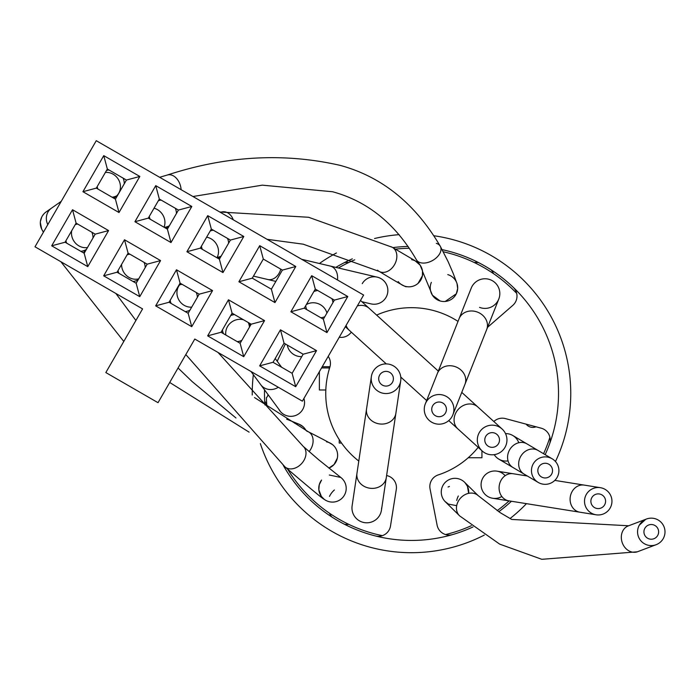 <?xml version="1.0" encoding="UTF-8"?>
<svg xmlns="http://www.w3.org/2000/svg" width="700" height="700" viewBox="0 0 700 700"><rect width="100%" height="100%" fill="white"/><g stroke="black" fill="none" stroke-linecap="round" stroke-linejoin="round"><path stroke-width="1.05" d="M252.236 393.435A159.259 159.259 0 0 1 253.348 374.675A159.259 159.259 0 0 0 252.245 394.993A159.259 159.259 0 0 1 253.348 374.675A159.259 159.259 0 0 0 252.245 394.993A159.259 159.259 0 0 1 252.236 393.435A159.259 159.259 0 0 0 252.245 394.993A159.259 159.259 0 0 1 253.348 374.675A159.259 159.259 0 0 0 252.245 394.993A159.259 159.259 0 0 1 253.348 374.675A159.259 159.259 0 0 0 252.236 393.435M319.41 263.498A159.259 159.259 0 0 1 336.411 252.98A159.259 159.259 0 0 0 319.41 263.498A159.259 159.259 0 0 1 336.411 252.98A159.259 159.259 0 0 0 319.41 263.498A159.259 159.259 0 0 1 336.411 252.98A159.259 159.259 0 0 0 319.41 263.498A159.259 159.259 0 0 1 336.411 252.98A159.259 159.259 0 0 0 319.41 263.498M374.526 238.516A159.259 159.259 0 0 1 399.131 234.649A159.259 159.259 0 0 0 374.526 238.516A159.259 159.259 0 0 1 399.131 234.649A159.259 159.259 0 0 0 374.526 238.516A159.259 159.259 0 0 1 399.131 234.649A159.259 159.259 0 0 0 374.526 238.516A159.259 159.259 0 0 1 399.131 234.649A159.259 159.259 0 0 0 374.526 238.516M433.965 235.76A159.259 159.259 0 0 1 570.762 393.435A159.259 159.259 0 0 0 433.965 235.76A159.259 159.259 0 0 1 555.468 461.528A159.259 159.259 0 0 0 433.965 235.76A159.259 159.259 0 0 1 555.468 461.528A159.259 159.259 0 0 0 570.762 393.435A159.259 159.259 0 0 1 555.468 461.528A159.259 159.259 0 0 0 433.965 235.76A159.259 159.259 0 0 1 555.468 461.528A159.259 159.259 0 0 0 433.965 235.76M260.356 443.634A159.259 159.259 0 0 0 484.321 535.071A159.259 159.259 0 0 1 260.356 443.634A159.259 159.259 0 0 0 484.321 535.071A159.259 159.259 0 0 1 260.356 443.634A159.259 159.259 0 0 0 484.321 535.071A159.259 159.259 0 0 1 260.356 443.634A159.259 159.259 0 0 0 484.321 535.071A159.259 159.259 0 0 1 260.356 443.634M510.037 518.551A159.259 159.259 0 0 0 526.452 503.659A159.259 159.259 0 0 1 510.037 518.551A159.259 159.259 0 0 0 526.452 503.659A159.259 159.259 0 0 1 510.037 518.551A159.259 159.259 0 0 0 526.452 503.659A159.259 159.259 0 0 1 510.037 518.551A159.259 159.259 0 0 0 526.452 503.659A159.259 159.259 0 0 1 510.037 518.551M449.444 486.448A100.459 100.459 0 0 1 448.061 486.999M348.801 524.37A19.6 19.6 0 0 1 344.4 524.239A19.6 19.6 0 0 0 348.801 524.37M331.774 516.941A19.6 19.6 0 0 1 329.455 513.196A19.6 19.6 0 0 0 331.774 516.941M329.481 496.414A19.6 19.6 0 0 1 334.381 489.983A19.6 19.6 0 0 0 329.481 496.414M456.715 500.456A19.6 19.6 0 0 1 458.325 495.985A19.6 19.6 0 0 0 456.715 500.456M266.761 404.6A19.6 19.6 0 0 1 264.67 400.724A19.6 19.6 0 0 0 266.761 404.6M474.198 262.491A19.6 19.6 0 0 1 478.608 262.631M493.544 273.665A19.6 19.6 0 0 0 491.234 269.92M348.801 262.491A19.6 19.6 0 0 0 344.4 262.631M549.903 437.264A145.171 145.171 0 0 1 543.567 453.714M509.119 500.885A145.171 145.171 0 0 1 497.157 510.641M471.319 525.709A145.171 145.171 0 0 1 445.567 534.555M382.384 535.657A145.171 145.171 0 0 1 287.752 469.341M266.901 406.332A145.171 145.171 0 0 1 266.394 397.74A6.125 6.125 0 0 0 268.047 394.616M338.424 267.986A145.171 145.171 0 0 1 354.716 259.822M395.649 249.121A145.171 145.171 0 0 1 409.351 248.273M443.266 251.773A145.171 145.171 0 0 1 516.679 293.37M526.129 424.148A8.575 8.575 0 0 0 536.043 426.799M341.556 443.047L339.22 443.047L339.22 439.582M481.941 450.756L481.941 457.748L468.221 457.748M325.815 389.979L319.375 389.979L319.375 371.683M322.254 366.695L329.175 366.695L329.63 367.929M477.312 439.985A14.823 14.823 0 0 1 492.135 425.162A14.823 14.823 0 0 1 506.957 439.985A14.823 14.823 0 0 1 492.135 454.808A14.823 14.823 0 0 1 477.312 439.985M499.485 439.985A7.35 7.35 0 0 0 492.135 432.635A7.35 7.35 0 0 0 484.785 439.985A7.35 7.35 0 0 0 492.135 447.335A7.35 7.35 0 0 0 499.485 439.985M424.261 409.36A14.823 14.823 0 0 1 439.084 394.537A14.823 14.823 0 0 1 453.906 409.36A14.823 14.823 0 0 1 439.084 424.183A14.823 14.823 0 0 1 424.261 409.36M433.624 423.132A14.823 14.823 0 0 1 425.311 403.891A14.823 14.823 0 0 1 444.553 395.579A14.823 14.823 0 0 1 452.865 414.82A14.823 14.823 0 0 0 444.553 395.579A14.823 14.823 0 0 0 425.311 403.891A14.823 14.823 0 0 0 433.624 423.132M471.231 288.12A14.823 14.823 0 0 1 490.472 279.808A14.823 14.823 0 0 1 498.785 299.049L486.684 329.569A14.823 12.836 21.6 0 0 477.636 312.165A14.823 12.836 21.6 0 0 459.121 318.631L471.231 288.12M499.826 293.589A14.823 14.823 0 0 1 479.544 307.361M446.434 409.36A7.35 7.35 0 0 0 439.084 402.01A7.35 7.35 0 0 0 431.734 409.36A7.35 7.35 0 0 0 439.084 416.71A7.35 7.35 0 0 0 446.434 409.36M371.219 378.726A14.823 14.823 0 0 1 386.041 363.904A14.823 14.823 0 0 1 400.864 378.726A14.823 14.823 0 0 1 386.041 393.558A14.823 14.823 0 0 1 371.219 378.726A14.823 14.823 0 0 0 383.854 393.391A14.823 14.823 0 0 1 371.219 378.726M400.864 378.726A14.823 14.823 0 0 1 383.854 393.391A14.823 14.823 0 0 0 400.864 378.726M371.376 376.547A14.823 14.823 0 0 1 388.22 364.07A14.823 14.823 0 0 0 371.376 376.547L352.126 505.794A14.823 14.823 0 0 0 364.604 522.637A14.823 14.823 0 0 0 381.447 510.16L386.286 477.698A14.823 12.836 -171.5 0 1 369.731 488.206A14.823 12.836 -171.5 0 1 356.956 473.323M381.605 507.981A14.823 14.823 0 0 1 366.783 522.804A14.823 14.823 0 0 1 352.126 505.794M393.391 378.726A7.35 7.35 0 0 0 386.041 371.376A7.35 7.35 0 0 0 378.691 378.726A7.35 7.35 0 0 0 386.041 386.076A7.35 7.35 0 0 0 393.391 378.726M472.955 526.977A147.009 147.009 0 0 1 283.281 465.343M264.941 404.985A147.009 147.009 0 0 1 264.53 389.848A147.009 147.009 0 0 0 264.486 393.435M335.851 267.382A147.009 147.009 0 0 1 352.336 258.851A147.009 147.009 0 0 0 335.851 267.382M392.858 247.608A147.009 147.009 0 0 1 408.126 246.461A147.009 147.009 0 0 0 392.858 247.608M487.585 327.294L512.785 305.384A12.25 12.25 0 0 0 513.222 287.297A147.009 147.009 0 0 0 442.137 249.646A147.009 147.009 0 0 1 545.16 454.659M498.776 511.726A147.009 147.009 0 0 0 511.438 501.252M452.559 534.59A12.25 12.25 0 0 1 437.106 525.166L430.054 488.88A12.25 12.25 0 0 1 438.261 474.906A12.25 12.25 0 0 0 430.054 488.88M390.504 525.98A12.25 12.25 0 0 1 375.401 535.938A12.25 12.25 0 0 0 390.504 525.98L396.287 489.475A12.25 12.25 0 0 0 387.608 475.79A12.25 12.25 0 0 1 396.287 489.475M328.213 356.379A12.25 12.25 0 0 1 329.858 367.185A85.759 85.759 0 0 0 358.785 461.073M386.61 475.492A85.759 85.759 0 0 0 387.608 475.79M351.418 332.246A85.759 85.759 0 0 0 350 333.664A12.25 12.25 0 0 1 339.273 337.225M458.028 321.396A85.759 85.759 0 0 0 376.618 315.088M505.426 418.6A12.25 12.25 0 0 0 493.85 421.523A12.25 12.25 0 0 1 505.426 418.6L541.135 428.164A12.25 12.25 0 0 1 549.456 444.229M478.188 447.344A85.759 85.759 0 0 1 438.261 474.906M513.222 287.297A12.25 12.25 0 0 1 512.785 305.384M107.345 169.024L96.32 188.116L115.413 199.141L126.438 180.049L107.345 169.024L103.757 155.636L82.933 191.704L96.32 188.116M82.933 191.704L119 212.529L115.413 199.141M194.784 339.036L302.365 401.152L363.615 295.05L96.259 140.691L35 246.785L142.581 308.901L105.831 372.558L158.025 402.692L194.784 339.036L302.365 401.152M119 212.529L139.825 176.461L103.757 155.636M155.741 185.649L134.916 221.716L170.992 242.55L191.817 206.474L155.741 185.649L159.329 199.036L148.304 218.129L167.405 229.162L178.43 210.061L159.329 199.036M160.571 260.584L124.504 239.759L103.679 275.826L139.746 296.66L160.571 260.584L147.184 264.171L128.091 253.146L117.066 272.239L136.159 283.264L147.184 264.171M176.487 269.771L155.662 305.848L191.739 326.672L212.564 290.596L176.487 269.771L180.075 283.159L169.05 302.26L188.151 313.285L199.176 294.184L180.075 283.159M207.734 215.661L186.9 251.737L222.976 272.562L243.801 236.486L207.734 215.661L211.321 229.049L200.287 248.15L219.389 259.175L230.414 240.074L211.321 229.049M228.48 299.784L207.655 335.86L243.723 356.685L264.547 320.609L228.48 299.784L232.068 313.171L221.043 332.273L240.135 343.297L251.16 324.196L232.068 313.171M280.464 329.805L259.639 365.873L295.706 386.697L316.54 350.63L280.464 329.805L284.051 343.192L273.026 362.285L292.127 373.31L303.152 354.217L284.051 343.192M311.701 275.695L290.876 311.762L326.953 332.588L347.777 296.52L311.701 275.695L315.289 289.082L304.264 308.175L323.365 319.2L334.39 300.108L315.289 289.082M259.717 245.674L238.892 281.75L274.96 302.575L295.794 266.507L259.717 245.674L263.305 259.061L252.28 278.162L271.373 289.188L282.398 270.095L263.305 259.061M72.52 209.737L51.686 245.814L87.763 266.639L108.587 230.571L72.52 209.737L76.099 223.134L65.074 242.226L84.175 253.251L95.2 234.159L76.099 223.134M35 246.785L142.581 308.901M51.686 245.814L65.074 242.226M108.587 230.571L95.2 234.159M87.763 266.639L84.175 253.251M139.825 176.461L126.438 180.049M134.916 221.716L148.304 218.129M191.817 206.474L178.43 210.061M170.992 242.55L167.405 229.162M139.746 296.66L136.159 283.264M103.679 275.826L117.066 272.239M124.504 239.759L128.091 253.146M155.662 305.848L169.05 302.26M212.564 290.596L199.176 294.184M191.739 326.672L188.151 313.285M222.976 272.562L219.389 259.175M186.9 251.737L200.287 248.15M243.801 236.486L230.414 240.074M207.655 335.86L221.043 332.273M264.547 320.609L251.16 324.196M243.723 356.685L240.135 343.297M274.96 302.575L271.373 289.188M238.892 281.75L252.28 278.162M295.794 266.507L282.398 270.095M259.639 365.873L273.026 362.285M316.54 350.63L303.152 354.217M295.706 386.697L292.127 373.31M326.953 332.588L323.365 319.2M290.876 311.762L304.264 308.175M347.777 296.52L334.39 300.108M285.364 343.945L277.2 361.235A13.72 13.72 0 0 0 277.191 361.235A13.72 13.72 0 0 1 277.725 360.229M317.765 290.509A13.72 13.72 0 0 0 313.863 291.559A13.72 13.72 0 0 1 317.765 290.509M305.699 305.699A13.72 13.72 0 0 0 306.74 309.61A13.72 13.72 0 0 1 305.699 305.699M320.889 317.774A13.72 13.72 0 0 0 324.791 316.724A13.72 13.72 0 0 1 320.889 317.774A13.72 13.72 0 0 0 324.791 316.724M332.964 302.584A13.72 13.72 0 0 0 331.914 298.672A13.72 13.72 0 0 1 332.964 302.584A13.72 13.72 0 0 0 331.914 298.672M213.369 230.239A13.72 13.72 0 0 0 210.201 230.983A13.72 13.72 0 0 1 213.369 230.239A13.72 13.72 0 0 0 210.201 230.983M201.407 246.207A13.72 13.72 0 0 0 202.344 249.331A13.72 13.72 0 0 1 201.407 246.207A13.72 13.72 0 0 0 202.344 249.331M216.492 257.495A13.72 13.72 0 0 0 221.174 256.086A13.72 13.72 0 0 1 216.492 257.495A13.72 13.72 0 0 0 221.174 256.086M228.629 243.162A13.72 13.72 0 0 0 227.517 238.402A13.72 13.72 0 0 1 228.629 243.162A13.72 13.72 0 0 0 227.517 238.402M171.106 303.441A13.72 13.72 0 0 1 170.17 300.317A13.72 13.72 0 0 0 171.106 303.441M178.964 285.092A13.72 13.72 0 0 1 182.131 284.34A13.72 13.72 0 0 0 178.964 285.092M185.246 311.605A13.72 13.72 0 0 0 189.928 310.196A13.72 13.72 0 0 1 185.246 311.605A13.72 13.72 0 0 0 189.928 310.196M197.391 297.273A13.72 13.72 0 0 0 196.271 292.512A13.72 13.72 0 0 1 197.391 297.273A13.72 13.72 0 0 0 196.271 292.512M284.926 466.83A13.72 10.264 131.8 0 0 301.726 463.452A13.72 10.264 131.8 0 0 303.231 446.381L318.692 459.769L340.786 477.452A13.72 13.72 0 0 1 343.385 496.711A13.72 13.72 0 0 1 324.152 499.275A13.72 13.72 0 0 1 321.58 480.043L319.252 484.733L318.841 489.851L321.361 496.414L324.17 499.293C323.085 499.082 310.004 488.259 284.926 466.83L185.815 354.567M340.524 477.251A13.72 13.72 0 0 1 344.365 495.233M362.25 283.666A13.72 13.72 0 0 1 387.494 293.676A13.72 13.72 0 0 1 370.983 303.879L361.909 301.735M377.291 277.174A13.72 13.72 0 0 1 387.494 293.676A13.72 13.72 0 0 0 377.291 277.174L330.225 266.053A13.72 10.334 103.3 0 1 337.461 279.956M457.38 284.944A13.72 13.72 0 0 1 457.537 285.784M457.642 286.729A13.72 13.72 0 0 1 457.677 287.534M454.877 296.109A13.72 13.72 0 0 1 453.722 297.43M451.692 299.127A13.72 13.72 0 0 1 440.151 300.974A13.72 13.72 0 0 0 457.625 289.091A13.72 13.72 0 0 0 447.781 274.61A13.72 13.72 0 0 1 445.217 301.455A13.72 13.72 0 0 1 431.358 282.363A13.72 13.72 0 0 0 440.151 300.974L432.442 295.243L422.59 271.565M431.637 293.816A13.72 13.72 0 0 1 431.078 292.512M192.946 196.516L262.308 185.159L332.588 191.748C367.754 201.329 395.684 223.991 416.369 259.735L416.369 259.735A13.72 8.593 -29.3 0 0 420.359 262.666A13.72 8.593 -29.3 0 0 435.645 258.405A13.72 8.593 -29.3 0 0 440.309 246.312L440.309 246.312A13.72 8.593 -29.3 0 0 436.319 243.373M416.369 259.735L420.42 265.571M421.111 266.752L421.627 267.864M422.021 268.94L422.301 269.938A13.72 13.72 0 0 0 422.223 269.614M420.831 266.245A13.72 13.72 0 0 1 421.767 268.205M422.415 275.748A13.72 13.72 0 0 1 421.96 277.471M377.545 270.191A13.72 10.237 -61.9 0 0 379.286 271.469C398.125 282.879 407.111 287.91 406.254 286.562A13.72 13.72 0 0 1 398.186 281.619A13.72 13.72 0 0 0 406.254 286.562A13.72 13.72 0 0 1 402.29 285.101M267.067 239.312L303.231 244.186L379.286 271.469A13.72 10.237 -61.9 0 0 381.421 272.23A13.72 10.237 -61.9 0 0 395.439 262.824A13.72 10.237 -61.9 0 0 392.21 247.257A13.72 10.237 -61.9 0 0 390.075 246.496M406.254 286.562A13.72 13.72 0 0 0 422.196 269.526A13.72 13.72 0 0 0 411.644 259.656A13.72 13.72 0 0 1 418.058 283.369A13.72 13.72 0 0 1 406.254 286.562M233.257 219.791A13.72 10.281 -93.5 0 0 225.216 211.899A13.72 10.281 -93.5 0 0 223.204 211.759A13.72 10.281 -93.5 0 0 221.069 212.196M144.077 262.377A13.72 13.72 0 0 1 145.206 267.601A13.72 13.72 0 0 0 144.077 262.377M138.145 279.842A13.72 13.72 0 0 1 133.053 281.47A13.72 13.72 0 0 0 138.145 279.842M129.929 254.205A13.72 13.72 0 0 0 127.111 254.835A13.72 13.72 0 0 1 129.929 254.205A13.72 13.72 0 0 0 127.111 254.835M118.038 270.55A13.72 13.72 0 0 0 118.904 273.306A13.72 13.72 0 0 1 118.038 270.55A13.72 13.72 0 0 0 118.904 273.306M175.315 208.268A13.72 13.72 0 0 1 176.452 213.491A13.72 13.72 0 0 0 175.315 208.268M169.383 225.733A13.72 13.72 0 0 1 164.29 227.36A13.72 13.72 0 0 0 169.383 225.733M161.166 200.095A13.72 13.72 0 0 0 158.357 200.725A13.72 13.72 0 0 1 161.166 200.095A13.72 13.72 0 0 0 158.357 200.725M149.275 216.44A13.72 13.72 0 0 0 150.141 219.196A13.72 13.72 0 0 1 149.275 216.44A13.72 13.72 0 0 0 150.141 219.196M77.726 224.07A13.72 13.72 0 0 0 75.267 224.586A13.72 13.72 0 0 1 77.726 224.07M65.914 240.774A13.72 13.72 0 0 0 66.701 243.162A13.72 13.72 0 0 1 65.914 240.774M80.85 251.335A13.72 13.72 0 0 0 86.362 249.454A13.72 13.72 0 0 1 80.85 251.335A13.72 13.72 0 0 0 86.362 249.454M93.013 237.947A13.72 13.72 0 0 0 91.875 232.234A13.72 13.72 0 0 1 93.013 237.947A13.72 13.72 0 0 0 91.875 232.234M123.112 178.124A13.72 13.72 0 0 1 124.25 183.846A13.72 13.72 0 0 0 123.112 178.124M117.609 195.344A13.72 13.72 0 0 1 112.087 197.225A13.72 13.72 0 0 0 117.609 195.344M108.973 169.96A13.72 13.72 0 0 0 106.505 170.476A13.72 13.72 0 0 1 108.973 169.96A13.72 13.72 0 0 0 106.505 170.476M97.16 186.664A13.72 13.72 0 0 0 97.947 189.061A13.72 13.72 0 0 1 97.16 186.664A13.72 13.72 0 0 0 97.947 189.061M47.792 224.63A13.72 12.67 -125 0 1 51.502 208.154L46.174 211.881A13.72 13.72 0 0 0 43.558 231.971A13.72 13.72 0 0 1 49.184 210.289M306.836 431.217A13.72 10.246 118.7 0 1 308.56 431.909A13.72 10.246 118.7 0 1 310.109 433.02A13.72 10.246 118.7 0 1 309.12 451.588M329.919 442.96L329.91 442.96A13.72 13.72 0 0 0 326.55 441.831A13.72 13.72 0 0 1 328.851 468.099L334.023 464.573L337.321 458.168A13.72 13.72 0 0 1 328.851 468.099M61.81 262.264A13.72 10.281 -32.3 0 0 63.717 263.366M83.851 253.068A13.72 10.281 -32.3 0 0 84.324 250.469M306.023 430.509A13.72 13.72 0 0 0 303.021 426.676A13.72 13.72 0 0 1 306.023 430.509M300.221 424.743A13.72 13.72 0 0 1 301.044 425.215M302.321 426.09A13.72 13.72 0 0 1 303.021 426.676L303.021 426.676A13.72 13.72 0 0 0 294.63 423.22A13.72 13.72 0 0 1 303.021 426.676L299.066 424.209L286.676 419.178M181.116 189.691A13.72 9.468 -106.1 0 0 171.439 175.026A13.72 9.468 -106.1 0 0 167.492 174.974L167.492 174.974C226.398 155.732 283.964 152.53 340.191 165.384C381.938 176.724 415.31 203.7 440.309 246.312L448.14 261.686L453.198 273.411L457.004 283.526L457.66 288.601L456.312 293.773L445.217 301.455M303.905 398.475A13.72 13.72 0 0 1 298.97 413.665A13.72 13.72 0 0 0 303.905 398.475A13.72 13.72 0 0 1 278.749 409.132A13.72 13.72 0 0 0 298.97 413.665A13.72 13.72 0 0 1 279.79 410.76M241.859 340.314A13.589 13.589 0 0 1 237.248 341.626M223.501 333.69A13.589 13.589 0 0 1 222.416 329.884M234.325 314.484A13.72 13.72 0 0 0 230.799 315.376M222.311 330.076A13.72 13.72 0 0 0 223.3 333.576M237.449 341.749A13.72 13.72 0 0 0 241.736 340.524M249.559 326.97A13.72 13.72 0 0 0 248.474 322.648M230.685 315.569A13.589 13.589 0 0 1 234.526 314.598A13.589 13.589 0 0 0 230.685 315.569M248.273 322.534A13.589 13.589 0 0 1 249.445 327.18A13.589 13.589 0 0 0 248.273 322.534M552.169 458.806L538.046 450.45A13.72 11.883 -59.4 0 0 520.826 456.207A13.72 11.883 -59.4 0 0 524.072 474.066L498.846 459.148A13.72 13.72 0 0 0 508.043 460.88A13.72 13.72 0 0 1 494.235 454.659A13.72 13.72 0 0 0 498.846 459.148A13.72 13.72 0 0 1 494.235 454.659M556.99 477.601A13.72 13.72 0 0 1 538.195 482.423L524.072 474.066M531.457 470.61A13.72 13.72 0 0 1 545.186 456.89A13.72 13.72 0 0 1 558.906 470.61A13.72 13.72 0 0 1 545.186 484.33A13.72 13.72 0 0 1 531.457 470.61M505.523 433.615A13.72 13.72 0 0 1 518.77 442.75A13.72 13.72 0 0 0 505.523 433.615M552.536 470.61A7.35 7.35 0 0 1 545.186 477.96A7.35 7.35 0 0 1 537.836 470.61A7.35 7.35 0 0 1 545.186 463.26A7.35 7.35 0 0 1 552.536 470.61M611.949 501.235A13.72 13.72 0 0 1 598.229 514.964A13.72 13.72 0 0 1 584.509 501.235A13.72 13.72 0 0 1 598.229 487.515A13.72 13.72 0 0 1 611.949 501.235M596.067 514.789A13.72 13.72 0 0 1 584.684 499.074A13.72 13.72 0 0 1 600.399 487.69A13.72 13.72 0 0 1 611.782 503.405A13.72 13.72 0 0 0 600.399 487.69A13.72 13.72 0 0 0 584.684 499.074A13.72 13.72 0 0 0 596.067 514.789L579.854 512.199A13.72 11.883 -80.9 0 1 570.29 496.773A13.72 11.883 -80.9 0 1 584.194 485.1L600.399 487.69M501.83 496.492A13.72 13.72 0 0 1 481.259 482.536A13.72 13.72 0 0 1 505.155 475.694M579.854 512.199L492.642 498.251A13.72 13.72 0 0 1 481.084 484.698M605.579 501.235A7.35 7.35 0 0 1 598.229 508.594A7.35 7.35 0 0 1 590.879 501.235A7.35 7.35 0 0 1 598.229 493.885A7.35 7.35 0 0 1 605.579 501.235M665 531.869A13.72 13.72 0 0 1 651.28 545.589A13.72 13.72 0 0 1 637.56 531.869A13.72 13.72 0 0 1 651.28 518.149A13.72 13.72 0 0 1 665 531.869M478.144 495.6A13.72 11.393 -47.9 0 0 460.495 498.155A13.72 11.393 -47.9 0 0 459.76 515.979L444.938 501.392A13.72 13.72 0 0 1 461.037 479.736A13.72 13.72 0 0 1 468.65 493.334L467.46 486.325L465.054 482.72L478.144 495.6L500.176 512.645L511.7 519.444L628.653 525.77L645.741 519.312L639.056 525.403M658.63 531.869A7.35 7.35 0 0 1 651.28 539.219A7.35 7.35 0 0 1 643.93 531.869A7.35 7.35 0 0 1 651.28 524.519A7.35 7.35 0 0 1 658.63 531.869M321.545 367.929L329.175 367.929L329.175 369.416M360.5 300.449L369.197 308.35A14.823 12.836 132.2 0 0 357.35 305.909M346.106 325.386A14.823 12.836 132.2 0 0 349.274 330.304L345.336 326.725M461.764 392.385L477.794 406.945A14.823 12.836 132.2 0 0 458.325 409.29A14.823 12.836 132.2 0 0 457.87 428.89L482.169 450.957M425.311 403.891L437.412 373.38A14.823 12.836 21.6 0 1 455.919 366.914A14.823 12.836 21.6 0 1 464.966 384.309L452.865 414.82M400.697 380.914L395.868 413.385A14.823 12.836 -171.5 0 1 379.312 423.894A14.823 12.836 -171.5 0 1 366.537 409.01M287.289 345.056A13.72 12.906 25.3 0 0 295.181 355.276A13.72 12.906 25.3 0 0 301.735 356.659M326.926 313.023A13.72 12.906 25.3 0 0 319.331 304.141A13.72 12.906 25.3 0 0 306.338 304.588M206.623 237.178A13.72 12.381 -124.8 0 1 215.862 243.224A13.72 12.381 -124.8 0 1 217.14 257.408M191.686 307.151A13.72 12.679 56.1 0 1 179.419 300.842A13.72 12.679 56.1 0 1 179.611 284.874M280.779 269.159A13.72 10.334 103.3 0 1 267.733 279.484L253.461 276.115M146.702 263.891A13.72 12.32 56.3 0 1 146.877 264.705M138.731 278.828A13.72 12.32 56.3 0 1 124.093 272.773A13.72 12.32 56.3 0 1 121.572 264.434M127.601 253.995A13.72 12.32 56.3 0 1 128.678 253.487M154.035 208.206A13.72 12.232 -124.8 0 1 162.251 214.06A13.72 12.232 -124.8 0 1 164.045 227.22M71.671 230.807A13.72 12.373 -123.7 0 0 73.981 241.237A13.72 12.373 -123.7 0 0 87.483 247.529M105.376 172.428A13.72 12.67 -125 0 1 117.801 178.5A13.72 12.67 -125 0 1 116.699 195.851M113.671 198.135L115.29 197.006A13.72 12.67 -125 0 1 113.496 198.039M46.174 211.881A13.72 13.72 0 0 0 43.558 231.971A13.72 13.72 0 0 1 42.796 230.991M254.52 397.565L308.56 431.909C324.459 439.994 332.684 444.439 333.244 445.244A13.72 13.72 0 0 1 337.321 458.168M278.311 387.266A13.589 12.486 143.6 0 1 260.759 384.729L279.895 410.681M225.829 335.037A13.589 12.486 143.6 0 1 231.49 322.149A13.589 12.486 143.6 0 1 243.582 319.821M248.929 322.91L249.839 324.135A13.589 12.486 143.6 0 1 250.556 325.246M512.977 467.504A13.72 11.883 -59.4 0 1 509.731 449.645A13.72 11.883 -59.4 0 1 526.942 443.879L512.82 435.523M508.847 500.841A13.72 11.883 -80.9 0 1 499.284 485.415A13.72 11.883 -80.9 0 1 513.179 473.742L496.974 471.153M459.76 515.979L499.669 544.128L541.8 559.309L637.324 551.81A13.72 11.419 -108.4 0 1 622.151 542.404A13.72 11.419 -108.4 0 1 628.653 525.77M349.274 330.304L386.286 363.912M400.767 377.055L426.632 400.54M448.735 420.604L457.87 428.89M369.197 308.35L438.314 371.096M477.794 406.945L502.101 429.012M464.966 384.309L486.684 329.569M437.412 373.38L459.121 318.631M395.868 413.385L386.286 477.698M218.059 258.405L221.025 256.34M219.634 257.303L220.999 256.392M180.653 283.491L179.401 284.322M303.231 446.381L218.024 352.459M340.786 477.452L329.324 475.02M267.733 279.484L275.87 281.409M314.457 290.526L315.884 290.859M301.717 259.315L330.225 266.053M219.73 211.986L308.621 217.271L392.21 247.257L414.89 260.61L420.114 265.134L422.485 270.865L422.415 275.748L418.058 283.369M227.754 238.989L228.463 238.954M127.654 253.907L128.468 253.365M165.979 228.34L169.059 226.284M165.856 228.27L169.295 225.873M117.32 195.834L113.785 198.205M115.29 197.006L117.565 195.414M61.241 201.338L51.502 208.154M235.97 417.979L192.273 381.684L178.062 367.999M135.896 320.477L115.885 293.493M169.706 382.471L249.104 432.154M123.786 341.451L60.865 261.721M43.391 232.251L41.947 229.609M41.659 229.031L40.329 222.582M40.442 221.261L41.781 216.965M42.35 215.933L43.803 213.99M44.879 212.905L46.191 211.873M167.492 174.974L159.653 177.293M251.002 371.499L260.759 384.729M249.839 324.135L250.6 325.176M275.196 358.531L281.627 367.255M538.046 450.45L526.942 443.879M584.194 485.1L554.803 480.401M527.363 476.009L513.179 473.742M637.324 551.81L656.504 544.556M444.938 501.392L448.42 504.096L456.689 505.662"/></g></svg>
